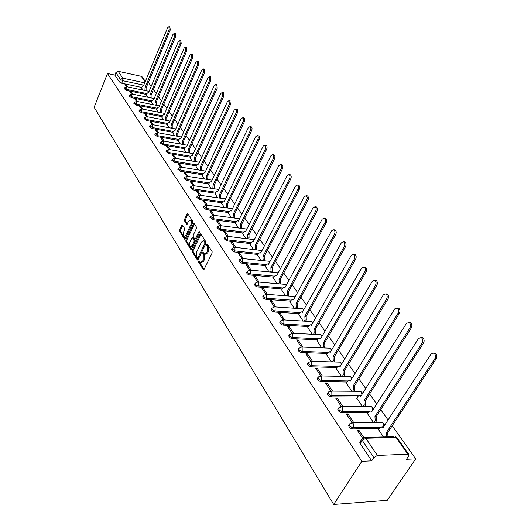 <?xml version="1.0" encoding="UTF-8"?>
<svg xmlns="http://www.w3.org/2000/svg" width="531" height="531" viewBox="0 0 531 531"><rect width="100%" height="100%" fill="white"/><g stroke="black" fill="none" stroke-linecap="round" stroke-linejoin="round"><path stroke-width="0.8" d="M198.634 261.026L198.627 262.135L203.2 269.556L204.077 269.363L212.088 253.095L212.095 251.488L207.249 244.021L206.778 244.313L206.778 245.428L207.375 246.371L207.362 251.475L206.698 252.829L204.561 254.15L203.147 252.424L202.689 252.71L203.28 254.767L203.26 259.858L202.603 261.206L200.506 262.5L199.092 260.748L198.634 261.026M199.523 261.352L199.596 262.228L204.043 269.429M207.681 244.605L208.351 246.477L207.375 246.371M203.579 253.015L204.249 254.867L203.28 254.767M182.531 225.177L181.721 225.416L179.657 229.83L179.644 231.343L184.549 239.169L185.173 238.758L192.72 222.821L192.733 221.281L187.715 213.568L187.071 213.993L184.542 219.389L184.536 220.909L186.759 224.314L188.658 221.215L190.377 220.08C191.432 221.015 191.585 222.542 190.848 224.659L185.883 235.147L184.211 236.249C183.155 235.306 182.996 233.786 183.726 231.669L184.542 229.936L184.556 228.416L182.531 225.177M107.474 73.504L361.817 461.306L333.68 504.45L94.146 107.295L107.474 73.504L114.855 75.083L115.858 72.568L118.167 71.3L141.279 76.311L142.149 76.902M192.268 250.24L192.255 251.8L197.426 260.044L198.07 259.639L205.935 243.477L205.942 241.89L200.652 233.759L199.988 234.178L192.268 250.24L193.231 250.347L193.218 251.9L198.036 259.705M190.702 249.278L185.87 241.439L185.883 239.906L193.45 223.956L194.1 223.531L196.397 227.009L196.39 228.562L193.277 235.08L193.271 236.634L194.864 239.043L195.514 238.625L198.78 231.821L199.244 231.523L199.371 232.744L191.538 249.066L190.702 249.278L191.352 249.351M141.737 87.436L121.732 83.248L122.754 80.719L120.477 79.464L115.858 72.568M407.908 454.178L396.08 437.411L365.813 438.241L377.415 455.432L407.908 454.178L408.863 454.496L408.618 456.129L406.474 459.288L415.673 458.87L392.183 425.782M388.061 419.975L380.72 409.633M376.698 403.972L369.622 394.002M365.7 388.48L358.876 378.862M355.047 373.472L348.462 364.2M344.725 358.929L338.366 349.975M334.716 344.831L328.576 336.189M325.005 331.158L319.071 322.802M315.587 317.89L309.852 309.812M306.44 305.006L300.891 297.201M297.552 292.495L292.189 284.941M288.924 280.335L283.733 273.027M280.534 268.52L275.503 261.438M272.37 257.024L267.505 250.167M264.431 245.846L259.719 239.202M256.705 234.967L252.139 228.529M249.185 224.374L244.758 218.128M241.864 214.053L237.569 207.999M234.729 204.004L230.56 198.136M227.772 194.213L223.73 188.512M220.996 184.662L217.066 179.133M214.385 175.349L210.568 169.98M207.933 166.269L204.229 161.052M201.641 157.402L198.043 152.337M195.501 148.753L192.003 143.828M189.501 140.303L186.102 135.518M183.646 132.06L180.341 127.4M177.925 123.995L174.712 119.468M172.336 116.123L169.21 111.716M166.867 108.424L163.827 104.142M161.524 100.903L158.563 96.728M156.3 93.542L153.419 89.48M151.189 86.341L148.381 82.391M415.673 458.87L387.272 500.321L333.68 504.45M377.415 455.432L373.824 457.616L362.275 440.385L361.837 439.071L362.421 438.261M361.817 461.306L371.693 460.862L373.824 457.616M378.669 429.745L383.482 436.947M363.748 437.444L358.843 430.163L358.047 431.418M358.843 430.163L357.224 430.196L362.554 438.135M367.565 413.735L373.466 422.497M353.885 422.795L347.898 413.901L347.115 415.149M347.898 413.901L346.285 413.914L352.232 422.762M356.812 398.237L362.447 406.607M343.019 406.66L337.298 398.164L336.541 399.405M337.298 398.164L335.705 398.157L341.373 406.6M346.391 383.223L351.781 391.221M332.506 391.042L327.036 382.924L326.299 384.152M327.036 382.924L325.457 382.897L330.873 390.962M336.296 368.66L341.44 376.313M322.317 375.921L317.093 368.162L316.37 369.384M317.093 368.162L315.527 368.116L320.697 375.822M326.499 354.549L331.424 361.857M312.454 361.266L307.456 353.845L306.752 355.06M307.456 353.845L305.902 353.792L310.847 361.153M317 340.849L321.7 347.845M302.882 347.062L298.11 339.966L297.426 341.167M298.11 339.966L296.563 339.893L301.289 346.929M307.774 327.554L312.274 334.245M293.61 333.282L289.037 326.499L288.373 327.693M289.037 326.499L287.51 326.412L292.03 333.136M298.82 314.644L303.115 321.043M284.603 319.914L280.235 313.423L279.585 314.611M280.235 313.423L278.715 313.323L283.043 319.755M290.118 302.099L294.227 308.219M275.868 306.938L271.686 300.725L271.049 301.907M271.686 300.725L270.179 300.619L274.315 306.772M281.662 289.906L285.592 295.767M267.378 294.333L263.383 288.393L262.759 289.568M263.383 288.393L261.889 288.273L265.845 294.154M273.438 278.052L277.195 283.66M259.135 282.087L255.305 276.405L254.701 277.567M255.305 276.405L253.831 276.273L257.615 281.901M265.447 266.522L269.038 271.892M251.123 270.186L247.459 264.75L246.862 265.905M247.459 264.75L245.992 264.604L249.61 269.994M257.661 255.305L261.099 260.442M243.331 258.617L239.826 253.413L239.242 254.555M239.826 253.413L238.366 253.254L241.837 258.418M250.088 244.386L253.373 249.304M235.751 247.36L232.392 242.382L231.828 243.517M232.392 242.382L230.952 242.216L234.271 247.154M242.713 233.753L245.853 238.459M228.37 236.408L225.164 231.642L224.606 232.77M225.164 231.642L223.73 231.47L226.91 236.195M235.525 223.392L238.532 227.899M221.195 225.741L218.122 221.181L217.577 222.303M218.122 221.181L216.701 221.002L219.741 225.529M228.529 213.303L231.397 217.61M214.199 215.36L211.258 210.993L210.727 212.108M211.258 210.993L209.851 210.807L212.765 215.141M221.699 203.466L224.447 207.588M207.389 205.245L204.574 201.07L204.057 202.172M204.574 201.07L203.181 200.871L205.968 205.019M215.048 193.868L217.677 197.817M200.751 195.388L198.063 191.392L197.545 192.487M198.063 191.392L196.676 191.187L199.344 195.162M208.557 184.516L211.066 188.293M194.286 185.784L191.711 181.954L191.206 183.042M191.711 181.954L190.337 181.748L192.892 185.551M202.225 175.383L204.627 179M187.974 176.411L185.511 172.754L185.02 173.829M185.511 172.754L184.151 172.542L186.593 176.179M196.045 166.475L198.342 169.933M181.821 167.278L179.465 163.774L178.98 164.849M179.465 163.774L178.111 163.555L180.454 167.039M190.012 157.78L192.202 161.085M175.821 158.364L173.564 155.012L173.086 156.074M173.564 155.012L172.223 154.786L174.467 158.125M184.124 149.284L186.215 152.443M169.96 149.662L167.803 146.456L167.338 147.512M167.803 146.456L166.475 146.224L168.619 149.423M178.37 140.987L180.367 144.014M164.238 141.166L162.174 138.1L161.723 139.149M162.174 138.1L160.86 137.868L162.911 140.927M172.748 132.883L174.653 135.77M158.656 132.869L156.685 129.942L156.233 130.978M156.685 129.942L155.371 129.703L157.342 132.631M167.252 124.958L169.07 127.719M153.2 124.765L151.315 121.964L150.87 123M151.315 121.964L150.014 121.725L151.893 124.526M161.882 117.212L163.614 119.853M147.864 116.847L146.065 114.172L145.633 115.2M146.065 114.172L144.777 113.926L147.06 116.88L147.021 119.581L144.551 117.703M156.625 109.645L158.278 112.16M142.653 109.107L140.934 106.558L140.509 107.574M140.934 106.558L139.66 106.306L141.857 109.127L141.81 111.795L139.374 109.957M151.488 102.237L153.067 104.64M137.562 101.547L135.916 99.105L135.498 100.113M135.916 99.105L134.648 98.852L136.766 101.554L136.713 104.189L134.303 102.383M146.463 94.989L147.963 97.286M132.577 94.146L131.011 91.817L130.599 92.819M131.011 91.817L129.756 91.564L131.323 93.894M146.662 94.518L126.491 90.376L126.863 89.467L124.506 87.741M151.693 101.753L131.356 97.658L131.734 96.748L129.352 94.983M156.837 109.147L136.334 105.105L136.713 104.189L157.222 108.244M162.101 116.707L141.419 112.718L141.81 111.795L162.493 115.798M167.477 124.433L146.622 120.51L147.021 119.581L167.882 123.517M172.987 132.345L151.952 128.482L152.351 127.546L149.855 125.628M178.615 140.436L157.402 136.646L157.807 135.697L155.284 133.732M184.383 148.713L162.977 144.996L163.395 144.047L160.84 142.036M190.284 157.189L168.692 153.552L169.117 152.589L166.528 150.538M196.324 165.871L174.546 162.313L174.978 161.344L172.363 159.247M202.517 174.765L180.547 171.294L180.985 170.318L178.336 168.168M208.862 183.872L186.693 180.494L187.144 179.518L184.456 177.308M215.367 193.211L192.999 189.932L193.457 188.943L190.735 186.68M222.031 202.782L199.457 199.61L199.928 198.614L197.174 196.291M228.874 212.599L206.094 209.539L206.572 208.537L203.785 206.147M235.89 222.668L212.898 219.728L213.389 218.719L210.561 216.27M243.092 232.996L219.887 230.189L220.385 229.173L217.358 226.969L217.524 226.651M250.486 243.603L227.062 240.935L227.573 239.906L224.5 237.656L224.673 237.317M258.079 254.502L234.436 251.973L234.961 250.937L231.835 248.627L232.02 248.276M265.885 265.686L242.017 263.316L242.548 262.274L239.368 259.905L239.574 259.526M273.903 277.189L249.802 274.978L250.347 273.93C248.475 273.511 247.4 272.702 247.114 271.5L247.333 271.102M282.153 289.003L257.814 286.972L258.378 285.917C256.473 285.499 255.371 284.669 255.086 283.428L255.325 283.003M290.636 301.163L266.064 299.318L266.635 298.249C264.697 297.831 263.582 296.982 263.283 295.694L263.542 295.243M299.365 313.668L274.547 312.022L275.131 310.947C273.166 310.535 272.031 309.659 271.719 308.325L271.998 307.847M308.352 326.538L283.288 325.105L283.886 324.029C281.888 323.611 280.733 322.709 280.414 321.328L280.713 320.824M317.611 339.794L292.296 338.586L292.906 337.497C290.875 337.085 289.694 336.156 289.362 334.722L289.694 334.185M327.149 353.44L301.575 352.484L302.205 351.389C300.134 350.971 298.933 350.022 298.595 348.528L298.946 347.958M336.986 367.512L311.146 366.808L311.79 365.706C309.686 365.295 308.458 364.312 308.106 362.766L308.491 362.162M347.128 382.015L321.023 381.59L321.68 380.481C319.543 380.07 318.288 379.061 317.923 377.455L318.341 376.811M357.602 396.976L331.211 396.849L331.895 395.734C329.711 395.323 328.43 394.287 328.052 392.608L328.51 391.924M368.408 412.414L341.738 412.607L342.435 411.485C340.212 411.08 338.911 410.005 338.519 408.259L339.01 407.536M379.572 428.358L352.617 428.889L353.334 427.76C351.071 427.355 349.737 426.247 349.325 424.428L349.863 423.665M127.706 86.911L126.212 84.688L124.964 84.429L126.458 86.659M141.545 87.9L142.972 90.084M126.212 84.688L125.807 85.683M124.141 88.65L126.491 90.376M128.973 95.899L131.356 97.658M133.925 103.306L136.334 105.105M138.983 110.886L141.419 112.718M144.153 118.639L146.622 120.51M149.45 126.57L151.952 128.482M154.873 134.688L157.402 136.646M160.422 142.998L162.977 144.996M166.103 151.501L168.692 153.552M171.925 160.216L174.546 162.313M177.885 169.15L180.547 171.294M183.998 178.297L186.693 180.494M190.271 187.675L192.999 189.932M196.696 197.3L199.457 199.61M203.293 207.163L206.094 209.539M210.064 217.292L212.898 219.728M217.013 227.686L219.887 230.189M224.148 238.359L223.989 238.678L227.062 240.935M231.483 249.324L231.31 249.663L234.436 251.973M239.016 260.588L238.837 260.947L242.017 263.316M246.769 272.171L246.57 272.549C246.855 273.75 247.931 274.56 249.802 274.978M254.741 284.078L254.528 284.483C254.82 285.724 255.915 286.554 257.814 286.972M262.945 296.331L262.712 296.763C263.011 298.05 264.126 298.9 266.064 299.318M271.786 308.763L271.142 309.4C271.447 310.735 272.582 311.604 274.547 312.022M280.468 321.753L279.817 322.41C280.136 323.791 281.291 324.693 283.288 325.105M289.415 335.134L288.751 335.811C289.083 337.251 290.258 338.174 292.296 338.586M298.634 348.927L297.964 349.63C298.303 351.117 299.504 352.073 301.575 352.484M308.139 363.144L307.462 363.868C307.814 365.421 309.042 366.397 311.146 366.808M317.95 377.813L317.266 378.563C317.624 380.176 318.879 381.185 321.023 381.59M328.078 392.947L327.375 393.73C327.753 395.403 329.034 396.445 331.211 396.849M338.532 408.578L337.822 409.388C338.214 411.133 339.515 412.209 341.738 412.607M349.338 424.727L348.615 425.563C349.02 427.382 350.354 428.49 352.617 428.889M146.125 87.9L147.107 85.544M114.855 75.083L119.462 81.993L121.732 83.248M371.693 460.862L360.204 443.604L359.766 442.283L360.264 441.513M201.236 262.566L203.572 261.298L202.603 261.206M204.249 254.867L204.236 259.951L203.572 261.298M205.291 254.223L207.674 252.935L206.698 252.829M208.351 246.477L208.338 251.575L207.674 252.935M201.003 234.191L193.231 250.347M197.353 257.84L197.95 257.701L204.84 243.517L204.847 242.408L203.565 240.815L201.441 242.149L196.762 251.82L196.735 256.845L197.353 257.84M197.651 258L198.919 257.794L197.95 257.701M203.838 240.842L205.185 241.532L205.816 243.629L198.919 257.794M191.505 249.132L186.826 241.545L185.87 241.439M194.459 223.976L186.832 240.012L186.826 241.545M195.076 239.069L196.477 238.738L199.45 232.545M190.071 241.804C189.321 243.941 189.494 245.495 190.576 246.457L192.288 245.362L194.061 241.658L194.074 240.098L192.481 237.689L191.837 238.107L190.071 241.804M191.14 246.517L193.244 245.468L192.288 245.362M193.231 237.775L195.03 240.211L195.023 241.764L193.244 245.468M184.735 236.308L186.766 235.406M191.87 224.62C192.527 222.542 192.348 221.069 191.326 220.199L190.802 220.133M188.074 214.02L185.492 219.509L185.478 221.029L187.35 223.982M182.71 225.456L180.6 229.943L180.586 231.45L185.14 238.824M386.641 436.86L386.283 432.725L434.849 358.677C435.924 356.281 435.546 354.403 433.721 353.042L431.066 353.998L382.904 427.886L381.928 426.977L380.017 427.674L378.583 429.878M382.015 427.017L383.455 427.037M433.674 353.022L435.088 353.102C436.92 354.456 437.298 356.334 436.216 358.73L387.65 432.692L388.008 436.827M387.65 432.692L386.283 432.725M374.063 422.49L375.185 420.738L374.952 416.516L422.178 342.993C423.22 340.637 422.868 338.805 421.116 337.497L418.521 338.466L371.68 411.837L370.751 410.967L368.879 411.678L367.485 413.868M370.87 411.027L372.204 411.007M422.477 337.57L421.116 337.497L422.477 337.57C424.229 338.878 424.588 340.703 423.539 343.059L376.306 416.503L376.545 420.725L375.185 420.738M375.417 422.47L376.545 420.725M376.306 416.503L374.952 416.516M363.164 406.607L364.2 404.967L363.981 400.819L409.925 327.826C410.948 325.516 410.616 323.724 408.93 322.463L406.394 323.452L360.815 396.292L359.932 395.462L358.093 396.186L356.732 398.363M360.078 395.535L361.312 395.489M409.029 322.47L410.284 322.549C411.963 323.81 412.295 325.596 411.279 327.912L365.321 400.825L365.547 404.961L364.2 404.967M364.512 406.607L365.547 404.961M365.321 400.825L363.981 400.819M352.604 391.228L353.56 389.688L353.354 385.625L398.084 313.164C399.073 310.887 398.754 309.142 397.142 307.92L394.666 308.929L350.281 381.231L349.444 380.442L347.639 381.185L346.318 383.342M349.617 380.535L350.759 380.462L349.444 380.442M397.321 307.934L398.482 308.026C400.102 309.241 400.414 310.987 399.425 313.257L354.688 385.639L354.894 389.701L353.56 389.688M353.938 391.241L354.894 389.701M354.688 385.639L353.354 385.625M342.369 376.333L343.252 374.879L343.059 370.897L386.621 298.966C387.584 296.736 387.285 295.024 385.732 293.849L383.309 294.871L340.079 366.636L339.282 365.886L337.51 366.636L336.223 368.786M339.482 365.992L340.53 365.892M385.984 293.869L387.066 293.962C388.619 295.143 388.911 296.842 387.955 299.079L344.38 370.923L344.573 374.906L343.252 374.879M343.696 376.36L344.573 374.906M344.38 370.923L343.059 370.897M332.446 361.89L333.256 360.529L333.076 356.613L375.523 285.227C376.459 283.03 376.18 281.357 374.687 280.222L372.317 281.257L330.189 352.484L329.426 351.768L327.687 352.531L326.432 354.662M329.645 351.894L330.614 351.768M375.005 280.255L376.008 280.348C377.501 281.483 377.78 283.156 376.844 285.353L334.384 356.659L334.57 360.569L333.256 360.529M333.753 361.93L334.57 360.569M334.384 356.659L333.076 356.613M322.808 347.891L323.565 346.604L323.392 342.76L364.77 271.918C365.68 269.755 365.414 268.122 363.981 267.02L361.664 268.069L320.591 338.758L319.861 338.074L318.162 338.844L316.934 340.968M320.107 338.214L320.989 338.074M364.359 267.06L365.295 267.159C366.729 268.261 366.994 269.887 366.085 272.051L324.693 342.82L324.866 346.663L323.565 346.604M324.109 347.944L324.866 346.663M324.693 342.82L323.392 342.76M313.456 334.304L314.153 333.096L313.994 329.32L354.35 259.015C355.232 256.885 354.987 255.292 353.606 254.223L351.336 255.285L311.272 325.437L310.582 324.78L308.909 325.563L307.714 327.667M310.841 324.939L311.651 324.78M354.038 254.269L354.907 254.369C356.294 255.438 356.54 257.031 355.657 259.161L315.288 329.393L315.447 333.163L314.153 333.096M314.75 334.371L315.447 333.163M315.288 329.393L313.994 329.32M304.376 321.116L305.02 319.981L304.867 316.277L344.247 246.503C345.11 244.406 344.871 242.846 343.544 241.811L341.327 242.886L302.232 312.5L301.568 311.87L299.929 312.666L298.761 314.757M301.84 312.042L302.584 311.876M344.028 241.87L344.838 241.97C346.166 243.006 346.404 244.565 345.542 246.656L306.155 316.357L306.301 320.06L305.02 319.981M305.657 321.195L306.301 320.06M306.155 316.357L304.867 316.277M295.555 308.312L296.152 307.243L296.013 303.599L334.444 234.37C335.287 232.306 335.061 230.773 333.78 229.77L331.609 230.859L293.444 299.929L292.813 299.331L291.2 300.134L290.059 302.212M293.099 299.517L293.769 299.345M334.304 229.843L335.061 229.943C336.349 230.939 336.568 232.472 335.731 234.529L297.28 303.692L297.42 307.33L296.152 307.243M296.822 308.405L297.42 307.33M297.28 303.692L296.013 303.599M286.979 295.873L287.53 294.864L287.397 291.287L324.932 222.589C325.749 220.557 325.543 219.057 324.302 218.082L322.178 219.184L284.908 287.722L284.304 287.145L282.724 287.955L281.603 290.019M284.603 287.344L285.207 287.165M324.872 218.161L325.576 218.261C326.817 219.237 327.023 220.73 326.207 222.761L288.658 291.386L288.791 294.964L287.53 294.864M288.24 295.973L288.791 294.964M288.658 291.386L287.397 291.287M278.636 283.786L279.153 282.831L279.027 279.313L315.693 211.152C316.489 209.148 316.297 207.681 315.102 206.738L313.018 207.84L276.605 275.848L276.027 275.29L274.474 276.12L273.385 278.164M276.339 275.509L276.883 275.33M315.706 206.825L316.363 206.924C317.558 207.867 317.757 209.333 316.961 211.331L280.282 279.425L280.408 282.943L279.153 282.831M279.89 283.899L280.408 282.943M280.282 279.425L279.027 279.313M270.525 272.031L271.002 271.135L270.89 267.67L306.719 200.041C307.502 198.07 307.31 196.629 306.161 195.713L304.124 196.822L268.533 264.299L267.976 263.768L266.456 264.604L265.387 266.628M268.301 264L268.792 263.821M306.799 195.813L307.416 195.906C308.571 196.822 308.757 198.262 307.973 200.233L272.131 267.797L272.25 271.255L271.002 271.135M271.772 272.151L272.25 271.255M272.131 267.797L270.89 267.67M262.633 260.602L263.077 259.752L262.971 256.347L297.997 189.242C298.761 187.304 298.581 185.883 297.466 184.994L295.475 186.115L260.681 253.068L260.15 252.557L258.65 253.393L257.608 255.411M260.482 252.802L260.913 252.623M298.137 185.107L298.714 185.2C299.829 186.089 300.008 187.503 299.245 189.441L264.206 256.48L264.312 259.878L263.077 259.752M263.867 260.728L264.312 259.878M264.206 256.48L262.971 256.347M254.953 249.477L255.365 248.674L255.272 245.329L289.521 178.748C290.265 176.83 290.099 175.442 289.023 174.58L287.065 175.708L253.035 242.136L252.524 241.645L251.057 242.488L250.035 244.486M252.862 241.904L253.241 241.731L252.524 241.645M289.714 174.692L290.258 174.785C291.333 175.648 291.499 177.035 290.756 178.954L256.493 245.468L256.592 248.813L255.365 248.674M256.174 249.61L256.592 248.813M256.493 245.468L255.272 245.329M247.473 238.645L247.765 234.596L281.277 168.539C282.001 166.648 281.842 165.287 280.799 164.444L278.888 165.579L245.594 231.489L245.103 231.018L243.663 231.868L242.66 233.852M245.448 231.29L245.78 231.124M281.523 164.57L282.027 164.656C283.069 165.499 283.229 166.86 282.505 168.745L248.979 234.742L249.072 238.034L247.858 237.895M248.687 238.791L249.072 238.034M248.979 234.742L247.765 234.596M240.191 228.104L240.463 224.148L273.253 158.603C273.963 156.745 273.817 155.404 272.808 154.587L270.929 155.729L238.346 221.122L237.875 220.664L236.461 221.527L235.479 223.491M273.545 154.72L274.023 154.806C275.031 155.623 275.184 156.964 274.474 158.822L241.665 224.301L241.751 227.54L240.543 227.394M241.393 228.25L241.751 227.54M241.665 224.301L240.463 224.148M233.089 217.829L233.348 213.966L265.447 148.939C266.137 147.1 265.998 145.786 265.022 144.99L263.184 146.138L231.284 211.013L230.826 210.581L229.438 211.444L228.476 213.402M265.779 145.129L266.23 145.215C267.206 146.012 267.345 147.326 266.655 149.158L234.536 214.126L234.616 217.318L233.421 217.159M234.284 217.989L234.616 217.318M234.536 214.126L233.348 213.966M226.173 207.827L226.412 204.043L257.847 139.527C258.524 137.715 258.385 136.421 257.442 135.644L255.643 136.799L224.394 201.169L223.963 200.751L222.595 201.621L221.653 203.559M258.219 135.797L258.637 135.876C259.586 136.653 259.719 137.941 259.042 139.753L227.593 204.209L227.666 207.355L226.478 207.19M227.354 207.986L227.666 207.355M227.593 204.209L226.412 204.043M219.422 198.07L219.648 194.373L250.44 130.354C251.103 128.568 250.977 127.301 250.061 126.544L248.289 127.699L217.683 191.572L217.265 191.167L215.925 192.036L215.002 193.968M250.851 126.697L251.249 126.776C252.165 127.533 252.291 128.801 251.628 130.586L220.823 194.545L220.889 197.645L219.708 197.472M220.597 198.236L220.889 197.645M220.823 194.545L219.648 194.373M212.845 188.558L213.05 184.941L243.225 121.42C243.875 119.661 243.756 118.406 242.866 117.676L241.134 118.831L211.139 182.206L210.734 181.814L209.42 182.697L208.517 184.609M243.669 117.836L244.041 117.915C244.93 118.645 245.056 119.9 244.406 121.659L214.219 185.12L214.278 188.173L213.11 187.994M214.013 188.731L214.278 188.173M214.219 185.12L213.05 184.941M206.426 179.279L206.619 175.741L236.195 112.718C236.826 110.972 236.713 109.744 235.85 109.028L234.151 110.189L204.754 173.073L204.369 172.694L203.068 173.577L202.185 175.476M236.673 109.2L237.025 109.273C237.888 109.99 238.001 111.218 237.364 112.957L207.78 175.927L207.833 178.934L206.672 178.755M207.581 179.458L207.833 178.934M207.78 175.927L206.619 175.741M200.16 170.225L200.346 166.767L229.339 104.229L229.014 100.598L227.348 101.766L198.521 164.159L198.149 163.794L196.875 164.683L196.005 166.568M229.843 100.777L230.5 104.474L201.495 166.953L201.541 169.913L200.393 169.728M201.309 170.411L201.541 169.913M201.495 166.953L200.346 166.767M194.047 161.391L194.22 157.999L222.648 95.952L222.343 92.381L220.71 93.549L192.441 155.457L192.076 155.105L190.828 155.995L189.972 157.866M223.186 92.56L223.803 96.197L195.355 158.192L195.401 161.119L194.26 160.926M195.189 161.577L195.401 161.119M195.355 158.192L194.22 157.999M188.074 152.762L188.233 149.443L216.124 87.874L215.838 84.356L214.232 85.531L186.5 146.961L186.149 146.622L184.921 147.518L184.084 149.37M216.688 84.548L217.272 88.126L189.368 149.642L189.401 152.523L188.273 152.331M189.209 152.961L189.401 152.523M189.368 149.642L188.233 149.443M182.246 144.339L182.392 141.087L209.758 79.989L209.486 76.53L207.913 77.699L180.699 138.664L180.361 138.332L179.153 139.228L178.33 141.073M210.342 76.723L210.893 80.247L183.514 141.292L183.547 144.133L182.425 143.934M183.368 144.538L183.547 144.133M183.514 141.292L182.392 141.087M176.544 136.115L176.684 132.929L203.546 72.296L203.287 68.884L201.74 70.059L175.031 130.553L174.706 130.241L173.518 131.137L172.708 132.969M204.15 69.083L204.674 72.555L177.799 133.128L177.825 135.936L176.717 135.73M177.659 136.314L177.825 135.936M177.799 133.128L176.684 132.929M170.975 128.077L171.108 124.951L197.479 64.782L197.233 61.423L195.713 62.598L169.489 122.634L169.177 122.329L168.008 123.225L167.212 125.044M198.103 61.629L198.594 65.041L172.217 125.157L172.236 127.925L171.135 127.719M172.084 128.283L172.236 127.925M172.217 125.157L171.108 124.951M165.533 120.218L165.659 117.152L191.552 57.441L191.319 54.135L189.832 55.31L164.072 114.888L163.774 114.59L162.625 115.492L161.842 117.298M192.195 54.348L192.66 57.706L166.754 117.364L166.774 120.092L165.679 119.887M166.628 120.431L166.774 120.092M166.754 117.364L165.659 117.152M160.209 112.539L160.329 109.532L185.764 50.272L185.545 47.013L184.078 48.195L158.782 107.315L158.49 107.03L157.355 107.932L156.592 109.725M186.421 47.226L186.866 50.538L161.417 109.744L161.437 112.439L160.349 112.227M161.417 109.744L160.329 109.532M155.006 105.025L155.118 102.078L180.102 43.27L179.896 40.057L178.456 41.232L153.605 99.908L153.32 99.629L152.205 100.538L151.454 102.317M180.779 40.27L181.197 43.535L156.2 102.297L156.214 104.952L155.132 104.74M156.2 102.297L155.118 102.078M149.915 97.684L150.021 94.784L174.573 36.42L174.38 33.254L172.967 34.429L148.541 92.666L148.268 92.394L147.167 93.303L146.43 95.069M175.263 33.473L175.655 36.692L151.089 95.009L151.103 97.631L150.027 97.412M151.089 95.009L150.021 94.784M144.936 90.496L145.036 87.655L169.163 29.723L168.977 26.596L167.59 27.778L143.582 85.577L143.317 85.318L142.242 86.228L141.511 87.98M169.867 26.822L170.239 29.995L146.098 87.874L146.105 90.469L145.036 90.243M146.098 87.874L145.036 87.655M199.596 262.228L198.627 262.135M207.747 245.534L206.778 245.428M203.652 253.924L202.683 253.818M143.762 85.152L122.754 80.719L122.807 78.183L144.717 82.843M145.149 81.801L141.279 76.311M118.167 71.3L122.807 78.183L120.477 79.464L119.462 81.993M147.034 93.629L126.863 89.467L126.697 86.706L124.453 87.874L124.088 88.777M152.072 100.857L131.734 96.748L131.562 93.941L129.292 95.122L128.92 96.031M173.391 131.422L152.351 127.546L152.131 124.566L149.782 125.794L149.377 126.736M179.033 139.507L157.807 135.697L157.574 132.677L155.205 133.912L154.793 134.861M184.801 147.777L163.395 144.047L163.15 140.974L160.754 142.228L160.335 143.178M190.715 156.247L169.117 152.589L168.858 149.47L166.442 150.738L166.017 151.7M196.762 164.922L174.978 161.344L174.706 158.178L172.263 159.453L171.832 160.422M202.961 173.803L180.985 170.318L180.699 167.092L178.23 168.387L177.785 169.362M209.32 182.91L187.144 179.518L186.839 176.239L184.343 177.546L183.892 178.522M215.832 192.235L193.457 188.943L193.131 185.611L190.616 186.932L190.158 187.921M222.509 201.8L199.928 198.614L199.59 195.222L197.047 196.556L196.576 197.552M229.359 211.61L206.572 208.537L206.579 205.424L206.207 205.085L203.638 206.433L203.167 207.435M236.381 221.673L213.389 218.719L213.396 215.559L213.004 215.201L210.409 216.568L209.924 217.577M243.596 232.001L220.385 229.173L220.385 225.96L219.98 225.595L217.358 226.969L216.867 227.985M251.004 242.601L227.573 239.906L227.567 236.647L227.149 236.262L224.5 237.656L223.989 238.678M258.61 253.486L234.961 250.937L234.948 247.625L234.503 247.22L231.835 248.627L231.31 249.663M266.423 264.664L242.548 262.274L242.534 258.909L242.07 258.484L239.368 259.905L238.837 260.947M274.454 276.153L250.347 273.93L250.327 270.505L249.842 270.067L247.114 271.5L246.57 272.549M282.718 287.968L258.378 285.917L258.345 282.439L257.84 281.974L255.086 283.428L254.528 284.483M291.214 300.115L266.635 298.249L266.602 294.712L266.064 294.227L263.283 295.694L262.712 296.763M299.955 312.613L275.131 310.947L275.091 307.349L274.534 306.845L271.719 308.325L271.142 309.4M308.962 325.476L283.886 324.029L283.839 320.366L283.255 319.828L280.414 321.328L279.817 322.41M318.235 338.725L292.906 337.497L292.853 333.767L292.236 333.209L289.362 334.722L288.751 335.811M327.793 352.372L302.205 351.389L302.139 347.586L301.495 347.002L298.595 348.528L297.964 349.63M337.65 366.43L311.79 365.706L311.717 361.837L311.04 361.219L308.106 362.766L307.462 363.868M347.818 380.926L321.68 380.481L321.6 376.539L320.883 375.888L317.923 377.455L317.266 378.563M358.319 395.88L331.895 395.734L331.802 391.712L331.045 391.028L328.052 392.608L327.375 393.73M369.164 411.313L342.435 411.485L342.336 407.383L341.539 406.666L338.519 408.259L337.822 409.388M380.382 427.243L353.334 427.76L353.221 423.579L352.378 422.822L349.325 424.428L348.615 425.563M351.097 422.915L382.393 422.364L383.243 423.101L383.515 426.951M381.218 422.384L382.393 422.364L384.749 425.059M340.338 406.733L371.315 406.587L372.125 407.29L372.649 410.317M370.22 406.587L371.315 406.587L373.585 408.85M329.924 391.082L360.589 391.301L361.359 391.971L361.936 394.493M359.567 391.294L360.589 391.301L362.739 393.212M319.835 375.921L350.195 376.492L350.925 377.123L351.502 379.24M349.239 376.472L350.195 376.492L352.206 378.099M310.058 361.239L340.119 362.129L340.816 362.733L341.367 364.505M339.216 362.102L340.119 362.129L341.977 363.489M300.573 347.002L330.342 348.203L331.517 350.241M329.499 348.17L332.048 349.338M291.38 333.202L320.857 334.683L321.945 336.422M320.06 334.643L322.41 335.632M282.452 319.815L311.644 321.56L312.646 323.034M310.9 321.514L313.038 322.344M273.784 306.818L302.697 308.816L303.606 310.044M302 308.763L303.938 309.454M265.367 294.201L294.001 296.431L294.818 297.446M293.344 296.378L295.097 296.948M257.183 281.941L285.545 284.39L286.269 285.213M284.935 284.337L286.494 284.802M249.225 270.027L277.328 272.682L277.952 273.332M276.751 272.622L278.131 273M241.492 258.444L269.33 261.285L269.861 261.79M268.786 261.232L269.994 261.531M233.965 247.174L261.975 250.572M261.033 250.147L262.075 250.38M226.637 236.215L254.303 239.667M253.486 239.355L254.369 239.534M219.502 225.542L246.822 229.06M246.132 228.841L246.862 228.974M212.553 215.155L239.534 218.739M238.963 218.599L239.554 218.699M205.789 205.032L231.981 208.623M199.191 195.176L225.171 198.893M192.753 185.565L218.712 189.434M186.481 176.192L212.108 180.162M180.361 167.046L205.67 171.108M174.394 158.132L199.39 162.28M168.559 149.423L193.264 153.651M162.871 140.927L187.277 145.228M157.309 132.631L181.436 137.005M151.879 124.526L175.734 128.96M131.356 93.901L154.182 98.554M126.504 86.666L149.085 91.359M360.204 443.604L362.275 440.385L365.813 438.241L364.93 437.444L363.549 437.564M147.246 85.113L147.047 85.597M408.863 454.496L397.029 437.743L395.177 436.635L397.095 437.836M359.766 442.283L361.837 439.071L364.93 437.444L393.929 436.668M204.236 259.951L203.26 259.858M208.338 251.575L207.362 251.475M203.911 269.622L203.2 269.556M200.95 234.29L199.988 234.178M197.89 259.911L197.213 259.845M193.218 251.9L192.255 251.8M205.816 243.629L204.84 243.517M205.816 242.521L204.847 242.408M205.185 241.532L204.216 241.426M186.832 240.012L185.883 239.906M194.406 224.075L193.45 223.956M196.477 238.738L195.514 238.625M199.477 231.901L198.78 231.821M195.023 241.764L194.061 241.658M195.03 240.211L194.074 240.098M193.636 237.988L192.673 237.881M186.832 235.253L185.883 235.147M191.797 224.772L190.848 224.659M187.177 224.208L186.567 224.135M185.478 221.029L184.536 220.909M185.492 219.509L184.542 219.389M188.02 214.112L187.071 213.993M184.974 239.05L184.357 238.983M180.586 231.45L179.644 231.343M180.6 229.943L179.657 229.83M182.671 225.529L181.721 225.416M387.756 432.851L386.395 432.884M436.216 358.73L434.849 358.677M376.413 416.656L375.059 416.669M423.539 343.059L422.178 342.993M365.428 400.971L364.087 400.971M411.279 327.912L409.925 327.826M354.788 385.785L353.454 385.765M399.425 313.257L398.084 313.164M344.48 371.063L343.152 371.036M387.955 299.079L386.621 298.966M334.484 356.799L333.169 356.752M376.844 285.353L375.523 285.227M324.786 342.953L323.479 342.893M366.085 272.051L364.77 271.918M315.374 329.519L314.08 329.452M355.657 259.161L354.35 259.015M306.241 316.483L304.953 316.396M345.542 246.656L344.247 246.503M297.367 303.812L296.092 303.719M335.731 234.529L334.444 234.37M288.745 291.506L287.483 291.4M326.207 222.761L324.932 222.589M280.361 279.538L279.107 279.425M316.961 211.331L315.693 211.152M272.211 267.903L270.969 267.783M307.973 200.233L306.719 200.041M264.279 256.586L263.051 256.453M299.245 189.441L297.997 189.242M256.566 245.568L255.345 245.428M290.756 178.954L289.521 178.748M249.052 234.848L247.838 234.702M282.505 168.745L281.277 168.539M241.738 224.401L240.53 224.248M274.474 158.822L273.253 158.603M234.609 214.225L233.414 214.066M266.655 149.158L265.447 148.939M227.66 204.309L226.471 204.143M259.042 139.753L257.847 139.527M220.889 194.638L219.708 194.465M251.628 130.586L250.44 130.354M214.278 185.213L213.117 185.034M244.406 121.659L243.225 121.42M207.84 176.013L206.678 175.827M237.364 112.957L236.195 112.718M201.554 167.039L200.406 166.847M230.5 104.474L229.339 104.229M195.415 158.278L194.273 158.085M223.803 96.197L222.648 95.952M189.421 149.722L188.293 149.53M217.272 88.126L216.124 87.874M183.573 141.372L182.452 141.166M210.893 80.247L209.758 79.989M177.852 133.208L176.743 133.002M204.674 72.555L203.546 72.296M172.27 125.236L171.161 125.024M198.594 65.041L197.479 64.782M166.807 117.437L165.712 117.225M192.66 57.706L191.552 57.441M161.47 109.817L160.382 109.605M186.866 50.538L185.764 50.272M156.247 102.364L155.171 102.151M181.197 43.535L180.102 43.27M151.143 95.076L150.067 94.857M175.655 36.692L174.573 36.42M146.144 87.94L145.082 87.721M170.239 29.995L169.163 29.723M144.087 118.791L144.485 117.862L146.815 116.647L170.159 121.101M138.916 111.032L139.308 110.109L141.611 108.908L164.71 113.415M133.865 103.452L134.243 102.529L136.527 101.341L159.386 105.901M145.321 81.389L142.082 76.803M204.541 240.921L203.565 240.815M193.437 237.802L192.481 237.689M191.326 220.199L190.377 220.08M383.289 426.951L381.928 426.977M435.088 353.102L433.721 353.042M372.105 410.961L370.751 410.967M361.272 395.469L359.932 395.462M410.284 322.549L408.93 322.463M398.482 308.026L397.142 307.92M340.51 365.919L339.282 365.886M387.066 293.962L385.732 293.849M330.587 351.814L329.426 351.768M376.008 280.348L374.687 280.222M320.956 338.128L319.861 338.074M365.295 267.159L363.981 267.02M311.617 324.839L310.582 324.78M354.907 254.369L353.606 254.223M302.544 311.936L301.568 311.87M344.838 241.97L343.544 241.811M293.736 299.398L292.813 299.331M335.061 229.943L333.78 229.77M285.18 287.218L284.304 287.145M325.576 218.261L324.302 218.082M276.863 275.37L276.027 275.29M316.363 206.924L315.102 206.738M268.772 263.847L267.976 263.768M307.416 195.906L306.161 195.713M260.9 252.637L260.15 252.557M298.714 185.2L297.466 184.994M290.258 174.785L289.023 174.58M245.787 231.098L245.103 231.018M282.027 164.656L280.799 164.444M238.525 220.75L237.875 220.664M274.023 154.806L272.808 154.587M231.456 210.661L230.826 210.581M266.23 145.215L265.022 144.99M224.56 200.831L223.963 200.751M258.637 135.876L257.442 135.644M217.836 191.246L217.265 191.167M251.249 126.776L250.061 126.544M211.285 181.901L210.734 181.814M244.041 117.915L242.866 117.676M204.893 172.781L204.369 172.694M237.025 109.273L235.85 109.028M198.654 163.88L198.149 163.794M230.175 100.844L229.014 100.598M192.561 155.191L192.076 155.105M223.498 92.626L222.343 92.381M186.613 146.702L186.149 146.622M216.98 84.608L215.838 84.356M180.805 138.418L180.361 138.332M210.621 76.789L209.486 76.53M175.137 130.321L174.706 130.241M204.415 69.149L203.287 68.884M169.588 122.402L169.177 122.329M198.355 61.689L197.233 61.423M164.172 114.669L163.774 114.59M192.428 54.401L191.319 54.135M158.875 107.103L158.49 107.03M186.646 47.286L185.545 47.013M153.691 99.709L153.32 99.629M180.991 40.323L179.896 40.057M148.62 92.467L148.268 92.394M175.462 33.526L174.38 33.254M143.662 85.391L143.317 85.318M170.059 26.875L168.977 26.596"/></g></svg>
